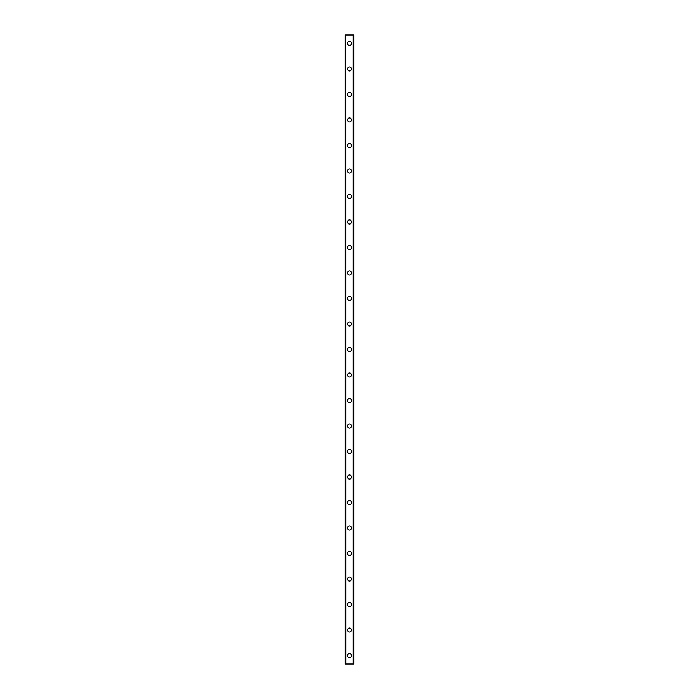 <?xml version="1.0" encoding="UTF-8"?>
<svg xmlns="http://www.w3.org/2000/svg" width="699" height="699" viewBox="0 0 699 699"><rect width="100%" height="100%" fill="white"/><g stroke="black" fill="none" stroke-linecap="round" stroke-linejoin="round"><path stroke-width="1.05" d="M347.482 655.548A2.018 2.018 0 0 1 349.5 653.53A2.018 2.018 0 0 1 351.518 655.548A2.018 2.018 0 0 1 349.5 657.567A2.018 2.018 0 0 1 347.482 655.548M347.482 630.044A2.018 2.018 0 0 1 349.5 628.025A2.018 2.018 0 0 1 351.518 630.044A2.018 2.018 0 0 1 349.5 632.062A2.018 2.018 0 0 1 347.482 630.044M347.482 604.539A2.018 2.018 0 0 1 349.5 602.521A2.018 2.018 0 0 1 351.518 604.539A2.018 2.018 0 0 1 349.5 606.557A2.018 2.018 0 0 1 347.482 604.539M347.482 579.034A2.018 2.018 0 0 1 349.5 577.016A2.018 2.018 0 0 1 351.518 579.034A2.018 2.018 0 0 1 349.5 581.052A2.018 2.018 0 0 1 347.482 579.034M347.482 553.529A2.018 2.018 0 0 1 349.5 551.511A2.018 2.018 0 0 1 351.518 553.529A2.018 2.018 0 0 1 349.5 555.548A2.018 2.018 0 0 1 347.482 553.529M347.482 528.025A2.018 2.018 0 0 1 349.5 526.006A2.018 2.018 0 0 1 351.518 528.025A2.018 2.018 0 0 1 349.5 530.052A2.018 2.018 0 0 1 347.482 528.025M347.482 502.529A2.018 2.018 0 0 1 349.5 500.501A2.018 2.018 0 0 1 351.518 502.529A2.018 2.018 0 0 1 349.5 504.547A2.018 2.018 0 0 1 347.482 502.529M347.482 477.024A2.018 2.018 0 0 1 349.5 475.005A2.018 2.018 0 0 1 351.518 477.024A2.018 2.018 0 0 1 349.5 479.042A2.018 2.018 0 0 1 347.482 477.024M347.482 451.519A2.018 2.018 0 0 1 349.5 449.501A2.018 2.018 0 0 1 351.518 451.519A2.018 2.018 0 0 1 349.5 453.537A2.018 2.018 0 0 1 347.482 451.519M347.482 426.014A2.018 2.018 0 0 1 349.5 423.996A2.018 2.018 0 0 1 351.518 426.014A2.018 2.018 0 0 1 349.5 428.033A2.018 2.018 0 0 1 347.482 426.014M347.482 400.51A2.018 2.018 0 0 1 349.5 398.491A2.018 2.018 0 0 1 351.518 400.51A2.018 2.018 0 0 1 349.5 402.528A2.018 2.018 0 0 1 347.482 400.51M347.482 375.005A2.018 2.018 0 0 1 349.5 372.986A2.018 2.018 0 0 1 351.518 375.005A2.018 2.018 0 0 1 349.5 377.023A2.018 2.018 0 0 1 347.482 375.005M347.482 349.5A2.018 2.018 0 0 1 349.5 347.482A2.018 2.018 0 0 1 351.518 349.5A2.018 2.018 0 0 1 349.5 351.518A2.018 2.018 0 0 1 347.482 349.5M347.482 323.995A2.018 2.018 0 0 1 349.5 321.977A2.018 2.018 0 0 1 351.518 323.995A2.018 2.018 0 0 1 349.5 326.014A2.018 2.018 0 0 1 347.482 323.995M347.482 298.49A2.018 2.018 0 0 1 349.5 296.472A2.018 2.018 0 0 1 351.518 298.49A2.018 2.018 0 0 1 349.5 300.509A2.018 2.018 0 0 1 347.482 298.49M347.482 272.986A2.018 2.018 0 0 1 349.5 270.967A2.018 2.018 0 0 1 351.518 272.986A2.018 2.018 0 0 1 349.5 275.004A2.018 2.018 0 0 1 347.482 272.986M347.482 247.481A2.018 2.018 0 0 1 349.5 245.463A2.018 2.018 0 0 1 351.518 247.481A2.018 2.018 0 0 1 349.5 249.499A2.018 2.018 0 0 1 347.482 247.481M347.482 221.976A2.018 2.018 0 0 1 349.5 219.958A2.018 2.018 0 0 1 351.518 221.976A2.018 2.018 0 0 1 349.5 223.995A2.018 2.018 0 0 1 347.482 221.976M347.482 196.471A2.018 2.018 0 0 1 349.5 194.453A2.018 2.018 0 0 1 351.518 196.471A2.018 2.018 0 0 1 349.5 198.499A2.018 2.018 0 0 1 347.482 196.471M347.482 170.975A2.018 2.018 0 0 1 349.5 168.948A2.018 2.018 0 0 1 351.518 170.975A2.018 2.018 0 0 1 349.5 172.994A2.018 2.018 0 0 1 347.482 170.975M347.482 145.471A2.018 2.018 0 0 1 349.5 143.452A2.018 2.018 0 0 1 351.518 145.471A2.018 2.018 0 0 1 349.5 147.489A2.018 2.018 0 0 1 347.482 145.471M347.482 119.966A2.018 2.018 0 0 1 349.5 117.948A2.018 2.018 0 0 1 351.518 119.966A2.018 2.018 0 0 1 349.5 121.984A2.018 2.018 0 0 1 347.482 119.966M347.482 94.461A2.018 2.018 0 0 1 349.5 92.443A2.018 2.018 0 0 1 351.518 94.461A2.018 2.018 0 0 1 349.5 96.479A2.018 2.018 0 0 1 347.482 94.461M347.482 68.956A2.018 2.018 0 0 1 349.5 66.938A2.018 2.018 0 0 1 351.518 68.956A2.018 2.018 0 0 1 349.5 70.975A2.018 2.018 0 0 1 347.482 68.956M347.482 43.452A2.018 2.018 0 0 1 349.5 41.433A2.018 2.018 0 0 1 351.518 43.452A2.018 2.018 0 0 1 349.5 45.47A2.018 2.018 0 0 1 347.482 43.452M353.65 34.95L345.254 34.95L345.254 664.05L353.746 664.05L353.746 34.95L353.65 664.05M353.065 664.05L353.065 34.95L353.1 664.05M345.9 664.05L345.9 34.95L345.935 664.05M345.254 34.95L345.254 664.05L345.254 34.95M353.746 34.95L353.746 664.05L353.746 34.95M345.35 34.95L345.35 664.05M345.856 34.95L345.856 664.05M353.144 34.95L353.144 664.05"/></g></svg>
